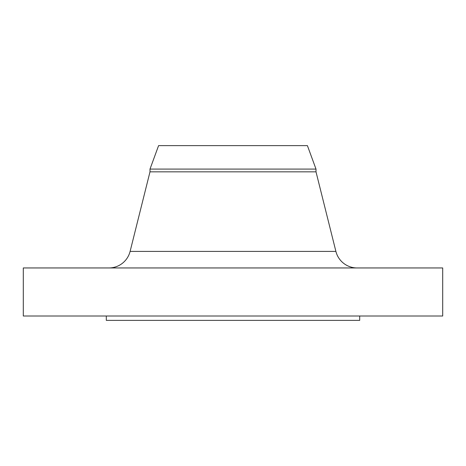 <?xml version="1.0" encoding="UTF-8"?>
<svg xmlns="http://www.w3.org/2000/svg" width="466" height="466" viewBox="0 0 466 466"><rect width="100%" height="100%" fill="white"/><g stroke="black" fill="none" stroke-linecap="round" stroke-linejoin="round"><path stroke-width="0.7" d="M357.09 267.95A21.844 21.844 0 0 1 335.899 251.407L316.006 171.838L316.006 169.088L307.409 145.625L158.591 145.625L149.994 169.088L316.006 169.088L149.994 169.088L149.994 171.838L316.006 171.838L149.994 171.838L130.101 251.407A21.844 21.844 0 0 1 108.91 267.95A21.844 21.844 0 0 0 130.101 251.407L335.899 251.407A21.844 21.844 0 0 0 357.09 267.95M442.7 316.006L442.7 267.95L23.3 267.95L23.3 316.006L442.7 316.006L23.3 316.006L23.3 267.95L442.7 267.95L442.7 316.006M359.694 320.375L359.694 316.006L359.694 320.375L106.306 320.375L359.694 320.375M106.306 316.006L106.306 320.375L106.306 316.006M316.006 171.838L335.899 251.407L130.101 251.407L149.994 171.838L149.994 169.088L158.591 145.625L307.409 145.625L316.006 169.088L316.006 171.838"/></g></svg>
